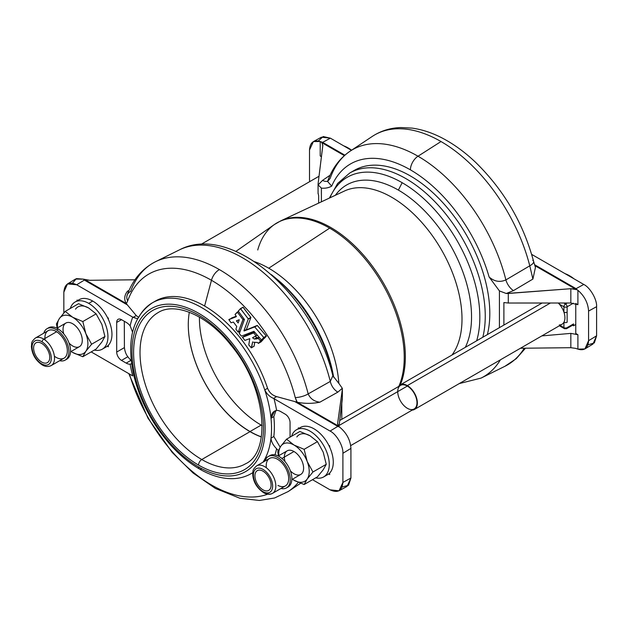 <?xml version="1.0" encoding="UTF-8"?>
<svg xmlns="http://www.w3.org/2000/svg" width="628" height="628" viewBox="0 0 628 628"><rect width="100%" height="100%" fill="white"/><g stroke="black" fill="none" stroke-linecap="round" stroke-linejoin="round"><path stroke-width="0.94" d="M342.339 397.924L338.987 426.553L342.339 398.976L342.307 388.292L339.049 383.653L342.307 388.292L342.339 389.415L337.621 423.484L338.539 426.082L339.52 427.048L294.775 401.551L337.778 426.381A11.343 6.547 -60 0 1 338.406 426.027A11.343 6.547 120 0 0 337.778 426.381L339.52 427.048L338.539 426.082L297.209 402.242L276.571 396.59L273.58 398.45L274.012 398.694A106.187 61.308 60 0 1 276.603 410.414A11.343 6.547 60 0 1 280.559 411.489L285.245 414.197A6.806 3.925 60 0 1 290.058 422.526L290.058 437.143L290.058 422.526A6.806 3.925 -120 0 0 285.245 414.197L280.559 411.489A11.343 6.547 -120 0 0 276.603 410.414L274.679 411.05L270.998 418.224A98.667 56.96 -120 0 0 264.765 389.972L267.567 388.237L264.765 389.972C266.767 393.937 269.702 396.763 273.58 398.45C269.702 396.763 266.767 393.937 264.765 389.972A98.667 56.96 60 0 1 270.998 418.224C271.257 413.758 273.125 411.159 276.603 410.414A106.187 61.308 -120 0 0 274.012 398.694L273.58 398.45L276.571 396.59C272.254 395.302 269.255 392.516 267.567 388.237A98.667 56.96 -120 0 0 204.602 306.024A98.667 56.96 -120 0 0 155.273 301.142A98.667 56.96 -120 0 0 153.876 301.997A98.667 56.96 60 0 1 204.602 306.024L211.471 280.284A125.333 72.361 -120 0 0 127.696 300.867L126.338 303.669L136.213 315.554L133.144 317.376L132.736 317.124A106.187 61.308 -120 0 0 130.145 325.854L132.563 332.181L130.145 325.854A11.343 6.547 -120 0 0 126.189 322.36L121.494 319.66A6.806 3.925 -120 0 0 118.095 319.322A6.806 3.925 -120 0 0 116.69 322.431L121.494 319.66L116.69 322.431L116.69 352.065A6.806 3.925 -120 0 0 121.494 360.401L127.822 356.751C125.953 354.263 124.815 351.209 124.422 347.598L116.69 352.065L124.422 347.598C124.815 351.209 125.953 354.263 127.822 356.751L121.494 360.401L126.189 363.102A11.343 6.547 -120 0 0 130.145 364.185A106.187 61.308 -120 0 0 132.736 375.905L91.178 351.908L132.736 375.905A106.187 61.308 60 0 1 130.145 364.185L131.644 363.785L130.145 364.185A11.343 6.547 60 0 1 126.189 363.102L130.844 360.417L126.189 363.102L121.494 360.401A6.806 3.925 60 0 1 116.69 352.065L116.69 322.431A6.806 3.925 60 0 1 121.494 319.66L126.189 322.36A11.343 6.547 60 0 1 130.145 325.854A106.187 61.308 60 0 1 132.736 317.124L137.469 318.726L133.144 317.376L136.213 315.554L126.338 303.669L127.696 300.867A125.333 72.361 60 0 1 211.471 280.284A11.343 6.547 -60 0 1 219.423 269.616A132.783 76.663 -120 0 0 155.54 261.695A132.783 76.663 60 0 1 219.423 269.616A11.343 6.547 120 0 0 211.471 280.284A125.333 72.361 60 0 1 295.246 397.603L297.209 402.242C304.784 403.741 312.336 403.725 319.872 402.187C314.188 401.48 310.287 398.709 308.175 393.897A11.343 4.051 165.7 0 1 295.246 397.603A11.343 4.051 -14.3 0 0 308.175 393.897A132.783 76.663 -120 0 0 219.423 269.616A132.783 76.663 60 0 1 308.175 393.897C310.287 398.709 314.188 401.48 319.872 402.187L337.888 392.108L342.307 388.292L342.339 398.976L342.37 388.944M127.154 295.191A11.343 8.329 19.9 0 0 127.696 300.867A11.343 8.329 -160.1 0 1 127.154 295.191A11.343 8.329 -160.1 0 1 130.671 291.416A132.783 76.663 60 0 1 155.54 261.695C142.179 268.58 132.72 279.75 127.154 295.191L127.068 295.443M264.113 338.516L266.327 336.027L257.26 325.43L243.978 330.877L248.288 318.953L240.469 308.67L238.248 311.158L244.441 319.511L239.315 333.601L241.317 336.09L239.268 333.429L244.441 319.511L238.232 311.103L240.414 308.678L243.154 307.265L240.438 308.67M261.499 339.984L263.768 337.503L254.701 326.905L244.174 330.956L254.701 326.905L263.768 337.503L261.499 339.984M241.372 336.129L253.948 331.301L261.421 339.929L253.948 331.301L241.372 336.129M253.61 342.26L257.441 342.448L258.328 343.367L257.441 342.448L253.61 342.26M251.318 347.826L252.676 341.852L251.522 347.7L254.081 346.224L251.318 347.826M244.896 340.392L249.803 338.649L248.774 344.921L251.239 347.771L248.774 344.921L249.803 338.649L244.896 340.392M258.65 337.746L256.868 337.581L254.309 339.057L257.119 338.845L257.967 338.147L254.309 339.057L252.519 337.731L256.185 335.933L253.649 332.919L242.447 337.369L244.818 340.337L242.502 337.26L253.649 332.919L256.185 335.933L252.519 337.731L254.309 339.057L256.868 337.581L255.078 336.255L256.868 337.581L258.65 337.746M238.216 332.173L242.981 319.558L237.298 312.061L235.068 314.432L236.379 316.638L228.859 319.636L231.033 322.753L228.882 319.574L236.379 316.638L235.084 314.369L238.491 311.512L237.423 312.132L243.02 319.731L238.216 332.173M231.08 322.784L233.42 322.062L236.756 326.497L235.885 329.205L238.138 332.118L235.885 329.205L236.756 326.497L233.42 322.062L231.08 322.784M238.208 322.871L239.182 319.754L236.481 320.798L237.996 320.17L236.505 321.026L238.208 322.871M238.122 322.98L236.521 320.743M350.086 151.207C339.67 158.334 332.165 168.414 327.573 181.445L331.71 186.116L327.573 181.445L330.14 178.454A131.079 75.674 60 0 1 350.086 151.207A131.079 75.674 60 0 1 418.012 156.223L441.013 141.543A132.783 76.663 -120 0 0 372.208 136.464A132.783 76.663 60 0 1 441.013 141.543A132.783 76.663 60 0 1 529.773 265.825L532.897 279.067L535.433 267.434L532.897 279.067L529.773 265.825A11.343 4.051 -14.3 0 0 533.612 261.429A11.343 4.051 165.7 0 1 529.773 265.825L505.878 279.915C499.888 282.545 494.299 281.572 489.11 276.987L499.425 290.929L499.425 327.651L499.425 290.929L506.254 293.504L499.425 290.929L489.11 276.987C494.299 281.572 499.888 282.545 505.878 279.915A11.343 5.942 -120.7 0 0 513.469 290.607A11.343 5.942 59.3 0 1 505.878 279.915A131.079 75.674 -120 0 0 418.012 156.223A131.079 75.674 -120 0 0 350.086 151.207L372.208 136.464C380.701 130.883 390.231 127.908 400.805 127.539L412.023 128.104C422.934 129.603 433.932 133.411 445.001 139.542C455.583 145.406 465.803 153.012 475.647 162.377C503.899 190.041 523.226 223.066 533.612 261.429L535.433 267.434M318.137 184.891L318.106 183.659L318.137 184.891L322.549 180.377L330.116 175.196L322.549 180.377A11.343 6.437 -124.4 0 0 327.675 181.17A11.343 6.437 55.6 0 1 322.549 180.377L318.137 184.891L321.395 188.141L321.395 201.824L321.395 188.141C325.249 188.502 328.687 187.827 331.71 186.116A119.752 69.143 60 0 1 410.414 169.85A11.343 6.547 -60 0 1 418.012 156.223A11.343 6.547 120 0 0 410.414 169.85A119.752 69.143 60 0 1 489.11 276.987A119.752 69.143 -120 0 0 410.414 169.85A119.752 69.143 -120 0 0 331.71 186.116C328.687 187.827 325.249 188.502 321.395 188.141L318.137 184.891L318.106 183.659L322.847 145.099M102.309 349.16L106.32 346.844A27.216 15.716 -120 0 0 107.302 346.185A27.216 15.716 -120 0 0 108.346 345.259A27.216 15.716 -120 0 0 108.346 319.346A27.216 15.716 -120 0 0 107.498 317.595A27.216 15.716 -120 0 0 92.709 301.048L88.697 303.363A27.216 15.716 60 0 1 106.477 327.353A27.216 15.716 60 0 1 102.309 349.16A27.216 15.716 60 0 1 94.326 350.086A27.216 15.716 -120 0 0 107.733 333.295A27.216 15.716 -120 0 0 88.697 303.363L92.709 301.048A27.216 15.716 -120 0 0 79.104 299.705L75.093 302.021A27.216 15.716 60 0 1 88.697 303.363A27.216 15.716 -120 0 0 70.297 308.466A27.216 15.716 60 0 1 75.093 302.021M77.919 300.514A27.216 15.716 60 0 1 92.709 301.048A27.216 15.716 60 0 1 107.498 317.595L108.346 318.082L108.346 319.346L108.346 318.082L107.498 317.595A27.216 15.716 60 0 1 108.346 319.346A27.216 15.716 60 0 1 108.346 345.259A27.216 15.716 60 0 1 107.302 346.185L108.346 346.789L108.346 345.259L108.346 346.789L107.302 346.185M569.125 275.998L569.541 275.763A34.022 19.641 -120 0 0 565.082 273.667A34.022 19.641 60 0 1 569.541 275.763L569.125 275.998M574 278.816A34.022 19.641 -120 0 0 569.541 275.763A34.022 19.641 60 0 1 574 278.816M291.855 479.572L300.788 474.415A13.612 7.858 -120 0 0 302.877 463.511A13.612 7.858 -120 0 0 293.99 451.516L281.925 458.479L293.99 451.516A13.612 7.858 -120 0 0 287.184 450.841L278.243 456.007M350.707 445.597L414.158 408.961A13.612 7.858 -120 0 0 416.238 398.058A13.612 7.858 -120 0 0 407.352 386.063L339.12 425.462L407.352 386.063A13.612 7.858 -120 0 0 400.546 385.396L339.717 420.509M559.273 304.093A14.177 8.188 60 0 1 563.92 312.155L563.92 306.786L559.273 304.093A14.177 8.188 -120 0 0 558.261 303.026A14.177 8.188 60 0 1 559.273 304.093A2.269 1.311 -60 0 1 559.493 303.026A2.269 1.311 120 0 0 559.273 304.093L563.92 306.786L563.92 312.155A14.177 8.188 -120 0 0 559.273 304.093M407.352 385.6A14.177 8.188 60 0 1 416.615 398.097A14.177 8.188 60 0 1 414.441 409.456A14.177 8.188 60 0 1 412.172 410.108A14.177 8.188 -120 0 0 417.063 399.91A14.177 8.188 -120 0 0 407.352 385.6L550.387 303.026L407.352 385.6A14.177 8.188 -120 0 0 398.56 386.542A14.177 8.188 60 0 1 400.264 384.901A14.177 8.188 60 0 1 407.352 385.6M414.441 409.456L561.989 324.268A14.177 8.188 -120 0 0 563.92 322.243A14.177 8.188 -120 0 0 563.92 312.155A14.177 8.188 60 0 1 563.92 322.243A14.177 8.188 60 0 1 559.273 324.927M407.352 386.063A13.612 7.858 60 0 1 415.689 407.548A13.612 7.858 60 0 1 399.016 397.924A13.612 7.858 60 0 1 407.352 386.063M563.92 327.62L563.92 322.243L563.92 327.62L560.058 325.382L563.92 327.62A2.269 1.311 120 0 0 564.391 328.656A2.269 1.311 -60 0 1 563.92 327.62A2.269 1.311 0 0 0 567.131 327.62A2.269 1.311 60 0 1 566.66 328.656A2.269 1.311 60 0 1 565.53 328.546A2.269 1.311 -60 0 1 564.391 328.656L566.66 328.656A2.269 1.311 -120 0 0 567.131 327.62L573.545 323.915L567.131 327.62A2.269 1.311 180 0 1 563.92 327.62M566.66 328.656L573.074 324.951A2.269 1.311 -120 0 0 573.545 323.915L573.545 325.767L572.603 325.226L573.545 325.767L575.766 324.48L573.545 325.767L573.545 323.915A2.269 1.311 60 0 1 571.943 324.841M567.225 303.018L565.53 304.007A2.269 1.311 60 0 1 567.131 306.786L573.325 303.206L567.131 306.786L567.131 322.243A2.269 1.311 180 0 1 563.92 322.243A2.269 1.311 0 0 0 567.131 322.243L567.131 312.155A2.269 1.311 180 0 1 563.92 312.155A2.269 1.311 0 0 0 567.131 312.155L567.131 306.786A2.269 1.311 180 0 1 563.92 306.786A2.269 1.311 0 0 0 567.131 306.786A2.269 1.311 -120 0 0 565.53 304.007L567.225 303.018M563.826 303.026L565.53 304.007A2.269 1.311 120 0 0 563.92 306.786A2.269 1.311 -60 0 1 565.53 304.007L563.826 303.026M560.875 325.854A2.269 1.311 -60 0 1 559.736 325.971A2.269 1.311 -60 0 1 559.477 325.72A2.269 1.311 120 0 0 559.736 325.971L564.391 328.656M307.178 479.046A21.548 12.442 -120 0 0 307.178 461.447A21.548 12.442 -120 0 0 293.99 445.032A21.548 12.442 -120 0 0 280.795 446.218A21.548 12.442 -120 0 0 278.832 455.669A21.548 12.442 60 0 1 280.795 446.218L286.549 439.168L299.87 431.483L286.549 439.168L293.99 445.032L304.14 449.326L307.178 461.447L312.94 471.997L326.254 464.312L323.216 452.191L317.462 441.641L304.14 449.326L317.462 441.641L310.028 435.777L299.87 431.483L310.028 435.777L317.462 441.641L323.216 452.191L326.254 464.312L312.94 471.997L307.178 479.046L304.14 484.518L317.462 476.825L323.216 469.783L326.254 464.312L323.216 469.783L317.462 476.825L304.14 484.518L293.99 480.224A21.548 12.442 -120 0 0 307.178 479.046A21.548 12.442 60 0 1 293.99 480.224L292.413 479.25L293.99 480.224A21.548 12.442 60 0 1 292.436 479.235A21.548 12.442 -120 0 0 293.99 480.224L304.14 484.518L307.178 479.046L312.94 471.997L307.178 461.447A21.548 12.442 60 0 1 307.178 479.046M285.065 461.643A13.612 7.858 60 0 1 293.99 451.516A13.612 7.858 60 0 1 303.434 470.199A13.612 7.858 60 0 1 290.379 470.851M278.487 455.865L277.757 451.689L278.487 455.865M280.355 446.853L280.795 446.218A21.548 12.442 60 0 1 293.983 445.032L286.549 439.168L280.795 446.218L277.757 451.689M310.028 435.777A21.548 12.442 -120 0 0 296.832 436.955A21.548 12.442 60 0 1 310.028 435.777M304.14 449.326L293.99 445.032A21.548 12.442 60 0 1 307.178 461.447L304.14 449.326M315.656 477.869A27.216 15.716 -120 0 0 323.632 445.511A27.216 15.716 -120 0 0 291.62 436.248A27.216 15.716 60 0 1 296.416 429.795A27.216 15.716 60 0 1 323.632 445.511A27.216 15.716 60 0 1 323.632 476.942A27.216 15.716 60 0 1 315.656 477.869M323.632 476.942L327.643 474.627A27.216 15.716 -120 0 0 328.632 473.967A27.216 15.716 -120 0 0 329.669 473.041A27.216 15.716 -120 0 0 329.669 447.128A27.216 15.716 -120 0 0 328.821 445.378A27.216 15.716 -120 0 0 300.427 427.48L296.416 429.795M299.242 428.296A27.216 15.716 60 0 1 328.821 445.378A27.216 15.716 60 0 1 329.669 447.128L329.669 445.864L328.821 445.378L329.669 445.864L329.669 447.128A27.216 15.716 60 0 1 329.669 473.041A27.216 15.716 60 0 1 328.632 473.967L329.669 474.564L329.669 473.041L329.669 474.564L328.632 473.967M263.438 491.857A13.612 7.858 -120 0 0 271.123 479.219A13.612 7.858 -120 0 0 254.473 470.458A13.612 7.858 -120 0 0 263.438 491.857A13.612 7.858 60 0 1 254.473 470.458A13.612 7.858 60 0 1 271.123 479.219A13.612 7.858 60 0 1 263.438 491.857A2.269 1.366 117.7 0 0 263.988 492.941A2.269 1.366 -62.3 0 1 263.438 491.857M263.014 471.188A11.422 6.594 60 0 1 270.009 489.212A11.422 6.594 60 0 1 256.012 481.134A11.422 6.594 60 0 1 263.014 471.188A11.422 6.594 -120 0 0 256.012 481.134A11.422 6.594 -120 0 0 270.009 489.212A11.422 6.594 -120 0 0 263.014 471.188M269.208 456.061A18.141 10.48 60 0 1 288.119 466.015A18.141 10.48 60 0 1 287.286 487.367M272.552 493.333L285.387 485.931A15.881 9.169 -120 0 0 285.387 467.593A15.881 9.169 -120 0 0 269.506 458.432L256.679 465.835C251.545 470.466 253.453 471.102 252.723 474.171C253.178 481.919 256.93 488.176 263.988 492.941C267.363 494.581 270.221 494.715 272.552 493.333A15.881 9.169 -120 0 0 272.552 475.004A15.881 9.169 -120 0 0 256.679 465.835A15.881 9.169 60 0 1 272.552 475.004A15.881 9.169 60 0 1 272.552 493.333A15.881 9.169 60 0 1 265.11 492.823M280.991 488.466A18.141 10.48 -120 0 0 286.517 466.942A18.141 10.48 -120 0 0 265.11 460.968A18.141 10.48 60 0 1 268.376 456.462A18.141 10.48 60 0 1 286.517 466.942A18.141 10.48 60 0 1 286.517 487.893A18.141 10.48 60 0 1 280.991 488.466M266.351 467.781A15.881 9.169 60 0 1 276.116 458.542A15.881 9.169 60 0 1 288.637 477.586A15.881 9.169 60 0 1 277.945 485.42M286.517 487.893L288.119 486.967A18.141 10.48 -120 0 0 288.119 466.015A18.141 10.48 -120 0 0 269.977 455.535L268.376 456.462M351.594 150.202A34.022 19.641 -120 0 0 343.759 145.884A34.022 19.641 60 0 1 351.594 150.202M322.038 142.744A11.343 6.547 -60 0 1 322.666 142.368L320.916 141.857L321.905 142.689L344.364 155.634L320.202 141.512L320.202 155.932L321.426 156.804L320.202 155.932L320.202 141.512L322.666 142.368A11.343 6.547 120 0 0 322.038 142.744M318.31 140.962L323.185 136.551L330.367 138.152L351.429 150.312L330.367 138.152L322.666 142.368L344.866 155.187L322.666 142.368L330.367 138.152L321.418 137.187L313.403 141.575L320.202 141.512C313.615 139.628 310.051 142.438 309.518 149.959L313.403 141.575M322.823 145.515L321.905 142.689L322.823 145.515L318.106 183.659M309.643 181.665L309.518 179.577L309.643 181.665M318.106 193.22L318.647 195.606L318.647 203.111L318.647 195.606L318.106 193.22M309.518 149.959L309.518 179.577L309.518 149.959M321.442 156.647L320.202 155.932L321.442 156.647M532.748 260.345A11.343 4.051 165.7 0 1 533.612 261.429M524.239 348.21A132.783 76.663 60 0 1 504.904 366.297A132.783 76.663 -120 0 0 524.239 348.21M576.064 288.668A11.343 6.547 120 0 0 575.436 289.045L577.093 289.751L576.064 288.668L534.53 264.686L576.064 288.668L577.093 289.751L570.836 288.707L570.836 303.018L577.901 304.713L577.901 290.293L577.093 289.751L577.901 290.293C584.487 296.008 588.051 302.939 588.577 311.072L596.6 306.684C597.173 299.682 590.116 287.459 583.773 284.453L576.064 288.668L583.773 284.453L531.657 254.371L583.773 284.453C590.116 287.459 597.173 299.682 596.6 306.684L588.577 311.072C588.051 302.939 584.487 296.008 577.901 290.293L577.901 304.713L575.766 303.481L577.901 304.713L570.836 303.018L570.836 288.707L506.254 293.504L513.469 290.607L532.897 279.067L513.469 290.607L506.254 293.504L508.295 293.464L508.295 303.026L508.295 293.464L570.836 288.707L575.436 289.045A11.343 6.547 -60 0 1 576.064 288.668M534.813 265.589L575.436 289.045L534.813 265.589M577.093 348.846L575.531 348.344L577.901 349.137L577.901 334.708L570.836 333.382L570.836 347.7L575.531 348.344L570.836 347.7L570.836 333.382L541.838 335.901L570.836 333.382L577.901 334.708L577.901 349.137L577.093 348.846M584.935 348.933L592.958 344.058L596.6 335.815L588.577 340.69L584.935 348.933L577.901 349.137C584.487 351.021 588.051 348.21 588.577 340.69L588.577 311.072L588.577 340.69L596.6 335.815L596.6 306.684L596.6 335.815L594.347 342.904L587.973 344.843M503.892 325.069L503.892 302.563L508.295 303.026L570.836 303.018L508.295 303.026L503.892 302.563L503.892 325.069M525.487 348.195L516.279 358.651L504.904 366.297L481.072 378.087A131.079 75.674 -120 0 0 500.406 359.82A131.079 75.674 60 0 1 481.072 378.087L459.233 383.59M575.766 333.484L577.901 334.708L575.766 333.484L575.766 303.779L575.766 333.484M520.447 348.25L570.836 347.7L520.447 348.25M441.013 141.543L418.012 156.223A131.079 75.674 60 0 1 505.878 279.915L529.773 265.825A132.783 76.663 -120 0 0 441.013 141.543M258.328 343.367L260.62 341.012L257.967 338.147L260.62 340.949L258.328 343.375M236.56 320.72L239.229 319.793L238.169 322.949M231.52 318.019L236.269 316.198L228.914 319.526M240.131 331.089L238.405 332.079L240.131 331.089M238.373 332.134L240.108 331.144M244.182 319.087L243.012 319.77L244.182 319.087M244.056 318.93L242.981 319.558L244.056 318.93M260.942 341.907L258.446 343.367L261.02 341.883M261.005 341.891L263.132 339.63L260.573 341.106L263.179 339.473L260.565 340.839L262.975 339.199L261.052 341.86L258.493 343.335M259.309 337.526L258.21 338.162L259.309 337.526M254.002 336.875L252.519 337.731L254.002 336.875M257.229 335.124L256.13 335.76L257.229 335.124M254.866 332.353L253.775 332.981L254.866 332.353M254.78 332.243L253.586 332.926L254.78 332.243M245.108 335.752L254.615 332.047L242.549 337.236L245.061 335.784M251.443 347.818L253.877 346.35M251.522 347.7L254.081 346.224L254.709 342.558L254.018 346.326M240.398 308.686L242.926 307.233M261.656 339.944L264.223 338.468L261.609 339.984M242.973 307.202L250.808 317.368L243.154 307.265L240.595 308.74L248.241 318.843L250.847 317.478L248.241 318.843L250.839 317.58L246.521 329.213L250.839 317.58L248.28 319.055L243.954 330.689L246.631 329.48L243.978 330.877L257.26 325.43L254.772 326.96L257.331 325.485L266.296 335.972L263.736 337.456L266.327 336.027L263.744 337.715L266.303 336.239L264.168 338.5M127.547 291.149C124.32 295.176 123.873 299.297 126.204 303.512L84.906 279.648L83.351 279.146L84.38 280.08A11.343 6.547 -60 0 1 85.008 279.727A11.343 6.547 120 0 0 84.38 280.08L127.374 304.902L83.351 279.146L89.608 280.292L134.957 279.798L89.608 280.292L84.906 279.648L126.204 303.512C123.873 299.297 124.32 295.176 127.547 291.149L129.062 290.426L127.547 291.149M131.299 360.935L127.822 356.751L131.299 360.935M72.463 283.149L76.396 278.612L83.351 279.146L75.501 279.06L67.486 283.927L76.671 284.759L84.38 280.08L76.671 284.759L132.736 317.124L76.671 284.759C68.931 281.234 64.66 283.707 63.844 292.169L67.486 283.927M137.556 318.679L138.772 317.234A98.667 56.96 60 0 1 152.439 302.782A98.667 56.96 60 0 1 264.765 389.972A98.667 56.96 -120 0 0 152.439 302.782L155.273 301.142M138.317 317.203L136.213 315.554M77.809 300.451L77.071 300.027L77.071 300.875L77.071 300.027L77.809 300.451M63.844 312.956L63.844 292.169L63.844 312.956M124.289 321.269L124.422 347.598M264.765 459.217L266.366 458.314L264.765 459.217A98.667 56.96 60 0 1 262.999 462.184A98.667 56.96 -120 0 0 264.765 459.217A98.667 56.96 -120 0 0 270.998 438.156A98.667 56.96 -120 0 0 270.998 418.224L273.832 416.592A98.667 56.96 60 0 1 273.832 436.523L280.143 447.167L273.832 436.523L270.998 438.156C271.257 441.688 273.125 445.213 276.603 448.737A106.187 61.308 60 0 1 274.938 454.845A106.187 61.308 -120 0 0 276.603 448.737C273.125 445.213 271.257 441.688 270.998 438.156A98.667 56.96 60 0 1 264.765 459.217L267.756 456.87L266.28 457.608M267.693 494.189A125.333 72.361 60 0 1 129.439 373.998A125.333 72.361 -120 0 0 267.693 494.189M300.592 483.285L288.228 491.52A132.783 76.663 -120 0 0 298.308 482.367A132.783 76.663 60 0 1 288.228 491.52L274.577 497.988L259.348 500.461L239.935 498.271L215.38 488.419L193.094 473.017L172.26 452.498L148.004 418.224L128.787 373.621M276.603 448.737A11.343 6.547 -120 0 0 278.259 450.512A11.343 6.547 60 0 1 276.603 448.737M297.209 402.242L338.406 426.027L337.597 423.853M339.52 427.048L340.235 427.637L339.52 427.048M339.018 490.798L347.041 486.417L350.919 478.034L350.919 448.416L342.904 453.29C343.477 446.288 336.42 434.058 330.069 431.059L274.012 398.694L330.069 431.059L337.778 426.381L330.069 431.059C336.42 434.058 343.477 446.288 342.904 453.29L350.919 448.416C350.385 440.283 346.829 433.359 340.235 427.637C346.829 433.359 350.385 440.283 350.919 448.416L350.919 478.034L342.904 482.422L339.018 490.798L330.069 489.832L312.501 479.69L330.069 489.832C337.809 493.357 342.087 490.892 342.904 482.422L350.919 478.034L348.556 485.248L342.134 487.03M341.797 403.411L341.797 419.308L341.797 403.411M330.297 381.424A11.343 7.12 -119.2 0 0 337.888 392.108A11.343 7.12 60.8 0 1 330.297 381.424L308.175 393.897L330.297 381.424L332.856 375.764L330.297 381.424A131.079 75.674 -120 0 0 179.365 249.905A131.079 75.674 60 0 1 330.297 381.424M339.049 383.653L332.856 375.764C313.796 296.298 231.803 222.147 179.365 249.905L155.54 261.695M299.132 428.233L298.394 427.809L298.394 428.657L298.394 427.809L299.132 428.233M342.904 453.29L342.904 482.422L342.904 453.29M342.307 388.292L337.888 392.108L319.872 402.187M337.621 423.484L342.339 389.415M198.558 466.926A94.129 54.346 -120 0 0 256.2 384.925A94.129 54.346 -120 0 0 140.923 318.372A94.129 54.346 -120 0 0 198.558 466.926A94.129 54.346 60 0 1 140.923 318.372A94.129 54.346 60 0 1 256.2 384.925A94.129 54.346 60 0 1 198.558 466.926A4.537 2.622 120 0 0 199.5 469.006A4.537 2.622 -60 0 1 198.558 466.926M198.558 465.081A91.861 53.035 60 0 1 142.313 320.099A91.861 53.035 60 0 1 254.811 385.05A91.861 53.035 60 0 1 198.558 465.081A91.861 53.035 -120 0 0 254.811 385.05A91.861 53.035 -120 0 0 142.313 320.099A91.861 53.035 -120 0 0 198.558 465.081A4.537 2.622 -60 0 1 201.769 459.523A87.323 50.413 60 0 1 144.723 382.57A87.323 50.413 60 0 1 158.107 312.603A87.323 50.413 -120 0 0 144.723 382.57A87.323 50.413 -120 0 0 201.769 459.523A4.537 2.622 120 0 0 198.558 465.081M201.769 468.778A4.537 2.622 -60 0 1 199.5 469.006A4.537 2.622 120 0 0 201.769 468.778M252.786 472.696L251.098 473.669A98.667 56.96 -120 0 0 252.794 472.617A98.667 56.96 60 0 1 251.098 473.669C245.862 476.668 240.061 478.324 233.702 478.63C222.752 479.054 211.353 475.843 199.5 469.006C189.044 462.93 179.153 454.656 169.827 444.177C151.662 423.28 139.549 399.887 133.481 373.99C126.479 339.944 132.798 316.206 152.439 302.782M276.006 410.508L273.832 416.592L270.998 418.224A98.667 56.96 60 0 1 270.998 438.156L273.832 436.523A98.667 56.96 -120 0 0 273.832 416.592M211.471 280.284L204.602 306.024A98.667 56.96 60 0 1 267.567 388.237C269.255 392.516 272.254 395.302 276.571 396.59L296.926 402.155L295.246 397.603A125.333 72.361 -120 0 0 211.471 280.284M352.041 171.797A112.271 64.817 60 0 1 448.243 208.889A112.271 64.817 60 0 1 487.359 334.622A112.271 64.817 -120 0 0 449.656 210.6A112.271 64.817 -120 0 0 354.278 170.4L349.725 173.03A112.271 64.817 60 0 1 445.103 213.23A112.271 64.817 60 0 1 482.806 337.252A112.271 64.817 -120 0 0 445.103 213.23A112.271 64.817 -120 0 0 349.725 173.03L337.644 183.439L329.355 198.095M277.796 279.876A103.463 59.738 60 0 1 333.499 376.353A103.463 59.738 -120 0 0 277.796 279.876L274.986 277.537A109.837 63.42 60 0 1 333.601 377.145A109.837 63.42 -120 0 0 274.986 277.537L271.304 274.577M338.853 383.465A99.444 57.415 -120 0 0 268.753 268.219A99.444 57.415 -120 0 0 254.693 261.743A99.444 57.415 60 0 1 268.753 268.219A99.444 57.415 60 0 1 338.853 383.465M329.888 197.851A109.837 63.42 60 0 1 402.171 182.701A109.837 63.42 60 0 1 476.66 340.792A109.837 63.42 -120 0 0 402.171 182.701A109.837 63.42 -120 0 0 329.888 197.851M335.368 195.277A103.463 59.738 60 0 1 398.387 190.096L402.171 182.701L398.387 190.096A103.463 59.738 60 0 1 465.309 347.347A103.463 59.738 -120 0 0 398.387 190.096A103.463 59.738 -120 0 0 335.368 195.277M344.482 191.006A99.444 57.415 60 0 1 436.334 241.49A99.444 57.415 60 0 1 451.964 355.055A99.444 57.415 -120 0 0 436.334 241.49A99.444 57.415 -120 0 0 344.482 191.006L280.724 220.875A105.465 60.892 60 0 1 373.032 267.041A105.465 60.892 60 0 1 400.311 384.87A105.465 60.892 -120 0 0 373.032 267.041A105.465 60.892 -120 0 0 280.724 220.875L274.389 224.534A105.465 60.892 60 0 1 329.661 228.137A105.465 60.892 60 0 1 399.023 385.93A105.465 60.892 -120 0 0 329.661 228.137A105.465 60.892 -120 0 0 274.389 224.534A105.465 60.892 60 0 0 257.739 249.975M268.753 268.219L329.661 228.137L268.753 268.219M41.684 362.058A11.422 6.594 -120 0 0 48.678 352.104A11.422 6.594 -120 0 0 34.689 344.034A11.422 6.594 -120 0 0 41.684 362.058A11.422 6.594 60 0 1 34.689 344.034A11.422 6.594 60 0 1 48.678 352.104A11.422 6.594 60 0 1 41.684 362.058M47.885 328.287A18.141 10.48 60 0 1 58.294 329.001A18.141 10.48 60 0 1 69.881 345.745A18.141 10.48 60 0 1 65.956 359.585A18.141 10.48 -120 0 0 66.796 359.185A18.141 10.48 -120 0 0 69.684 345.015A18.141 10.48 -120 0 0 58.294 329.001L56.693 329.928A18.141 10.48 60 0 1 68.083 345.942A18.141 10.48 60 0 1 65.194 360.111A18.141 10.48 60 0 1 59.668 360.684A18.141 10.48 -120 0 0 68.86 350.016A18.141 10.48 -120 0 0 56.693 329.928L58.294 329.001A18.141 10.48 -120 0 0 48.654 327.761L47.045 328.687A18.141 10.48 60 0 1 56.693 329.928A18.141 10.48 -120 0 0 43.787 333.185A18.141 10.48 60 0 1 47.045 328.687M45.028 340.007A15.881 9.169 60 0 1 56.622 331.733A15.881 9.169 60 0 1 67.29 352.143A15.881 9.169 60 0 1 54.385 356.202M43.787 339.144A15.881 9.169 60 0 1 53.757 353.156A15.881 9.169 60 0 1 51.229 365.559A15.881 9.169 -120 0 0 53.757 353.156A15.881 9.169 -120 0 0 43.787 339.144L56.622 331.733A15.881 9.169 -120 0 0 48.183 330.65L35.349 338.06A15.881 9.169 60 0 1 43.787 339.144A15.881 9.169 -120 0 0 35.349 338.06C30.223 342.684 32.13 343.32 31.4 346.397C32.02 354.145 35.521 360.26 41.919 364.742C45.122 366.736 48.223 367.011 51.229 365.559L64.056 358.148A15.881 9.169 -120 0 0 66.584 345.745A15.881 9.169 -120 0 0 56.622 331.733L43.787 339.144A2.269 1.248 122.2 0 0 42.115 341.875A13.612 7.858 60 0 1 49.8 363.392A13.612 7.858 60 0 1 33.151 352.928A13.612 7.858 60 0 1 42.115 341.875A2.269 1.248 -57.8 0 1 43.787 339.144M42.115 341.875A13.612 7.858 -120 0 0 33.151 352.928A13.612 7.858 -120 0 0 49.8 363.392A13.612 7.858 -120 0 0 42.115 341.875M78.539 303.709L88.697 308.003A21.548 12.442 -120 0 0 75.501 309.18A21.548 12.442 60 0 1 88.697 308.003L96.131 313.867L101.893 324.417L104.931 336.537L101.893 342.009L96.131 349.05L101.893 342.009L104.931 336.537L101.893 324.417L96.131 313.867L88.697 308.003L78.539 303.709L65.218 311.394L59.464 318.435L56.426 323.907L57.156 328.083L56.426 323.907L59.464 318.435A21.548 12.442 60 0 1 72.66 317.258A21.548 12.442 60 0 1 85.855 333.672L82.818 321.552L72.66 317.258L65.218 311.394L72.66 317.258L82.818 321.552L96.131 313.867L82.818 321.552L85.855 333.672A21.548 12.442 60 0 1 85.855 351.264L91.61 344.223L85.855 333.672L91.61 344.223L104.931 336.537L91.61 344.223L85.855 351.264A21.548 12.442 60 0 1 72.66 352.441L82.818 356.735L85.855 351.264L82.818 356.735L96.131 349.05L82.818 356.735L72.66 352.441A21.548 12.442 60 0 1 71.105 351.46A21.548 12.442 -120 0 0 72.66 352.441L71.082 351.476L72.66 352.441A21.548 12.442 -120 0 0 85.855 351.264A21.548 12.442 -120 0 0 85.855 333.672A21.548 12.442 -120 0 0 72.66 317.258A21.548 12.442 -120 0 0 59.464 318.435L65.218 311.394L78.539 303.709M57.501 327.887A21.548 12.442 60 0 1 59.464 318.435A21.548 12.442 -120 0 0 57.501 327.887M63.734 333.853A13.612 7.858 60 0 1 70.226 322.698A13.612 7.858 60 0 1 82.205 338.947A13.612 7.858 60 0 1 72.66 345.965A13.612 7.858 60 0 1 69.064 343.084M70.532 351.79L79.466 346.64A13.612 7.858 -120 0 0 79.466 330.925A13.612 7.858 -120 0 0 65.854 323.067L56.92 328.224M189.326 312.257A87.323 50.413 -120 0 0 188.282 324.645A87.323 50.413 -120 0 0 250.03 431.522A87.323 50.413 -120 0 0 261.358 436.853A87.323 50.413 60 0 1 250.03 431.522L261.162 425.101L250.03 431.522A87.323 50.413 60 0 1 188.282 324.645A87.323 50.413 -120 0 0 250.03 431.656A87.323 50.413 -120 0 0 261.334 436.978A87.323 50.413 60 0 1 250.03 431.656L201.769 459.523A87.323 50.413 -120 0 0 245.43 463.849A87.323 50.413 60 0 1 201.769 459.523L250.03 431.656A87.323 50.413 60 0 1 188.282 324.645A87.323 50.413 60 0 1 189.326 312.257M262.182 425.682A87.323 50.413 60 0 1 261.162 425.101A87.323 50.413 60 0 1 199.421 317.109A87.323 50.413 -120 0 0 261.162 425.101A87.323 50.413 -120 0 0 262.182 425.682M400.264 384.901L542.082 303.026M200.952 244.41L319.024 176.248M318.074 184.177L318.074 193.675M242.526 337.244L245.093 335.76M264.184 338.492L261.625 339.976M333.499 376.353L333.649 377.2M235.845 251.42L274.389 224.534M65.194 360.111L66.796 359.185M158.107 312.603C174.788 301.754 207.264 314.761 230.971 345.188C266.272 386.989 271.767 452.042 245.43 463.849"/></g></svg>

